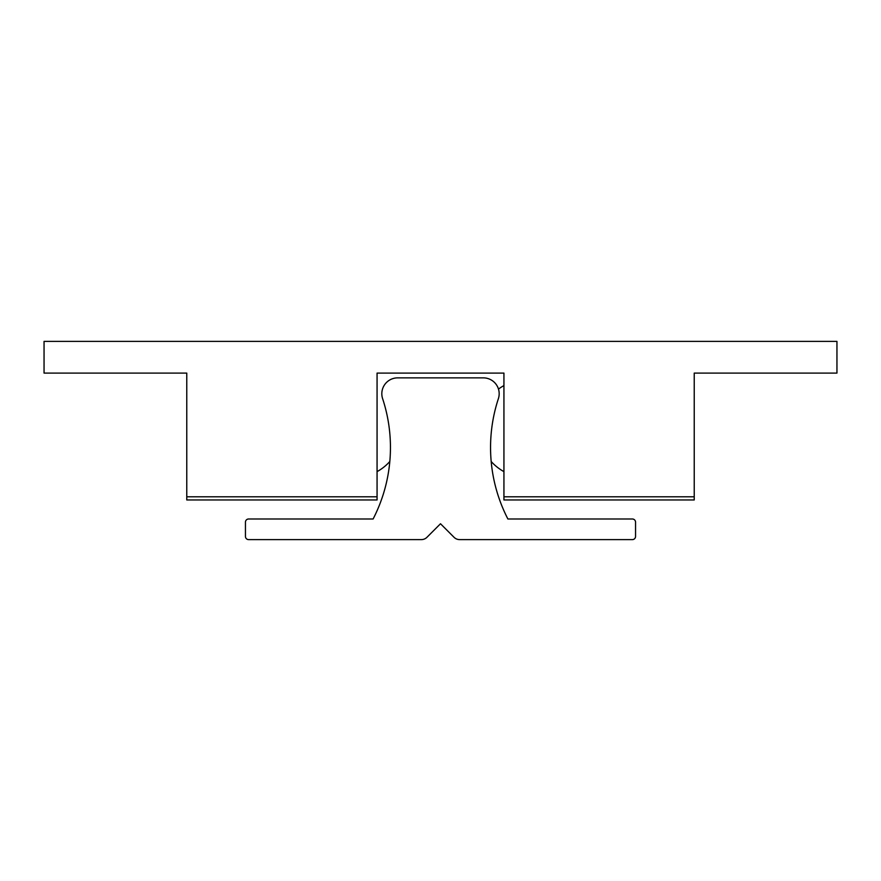 <?xml version="1.0" encoding="UTF-8"?>
<svg xmlns="http://www.w3.org/2000/svg" width="881" height="881" viewBox="0 0 881 881"><rect width="100%" height="100%" fill="white"/><g stroke="black" fill="none" stroke-linecap="round" stroke-linejoin="round"><path stroke-width="1.32" d="M186.772 496.796L186.772 499.968L377.068 499.968L377.068 496.796L186.772 496.796L186.772 373.104L44.05 373.104L44.05 341.388L836.95 341.388L836.95 373.104L694.228 373.104L694.228 496.796L503.932 496.796L503.932 499.968L694.228 499.968L694.228 496.796M503.932 496.796L503.932 373.104L377.068 373.104L377.068 496.796M632.382 518.997A3.172 3.172 0 0 1 635.553 522.169L635.553 536.441A3.172 3.172 0 0 1 632.382 539.613L459.64 539.613A7.929 7.929 0 0 1 454.034 537.289L440.5 523.755L426.966 537.289A7.929 7.929 0 0 1 421.36 539.613L248.618 539.613A3.172 3.172 0 0 1 245.447 536.441L245.447 522.169A3.172 3.172 0 0 1 248.618 518.997L373.104 518.997A156.091 156.091 0 0 0 382.618 398.675A15.858 15.858 0 0 1 397.683 377.861L483.317 377.861A15.858 15.858 0 0 1 498.382 398.675A156.091 156.091 0 0 0 507.897 518.997L632.382 518.997M503.932 385.581A49.16 49.16 0 0 0 498.481 389.083M491.18 461.501A49.16 49.16 0 0 0 503.932 471.632M377.068 471.632A49.16 49.16 0 0 0 389.82 461.501"/></g></svg>

